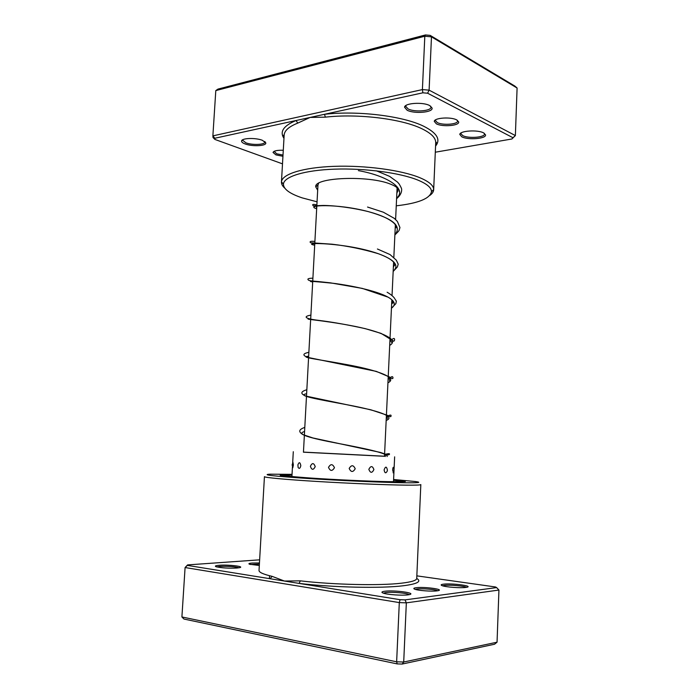 <?xml version="1.0" encoding="UTF-8"?>
<svg xmlns="http://www.w3.org/2000/svg" width="699" height="699" viewBox="0 0 699 699"><rect width="100%" height="100%" fill="white"/><g stroke="black" fill="none" stroke-linecap="round" stroke-linejoin="round"><path stroke-width="1.05" d="M435.302 152.207L511.886 138.987L512.987 137.738L427.596 93.212L422.869 92.81L324.485 114.304L325.376 117.152L310.12 117.441L297.748 123.12C288.984 126.598 284.458 130.591 284.161 135.099L283.27 135.361L284.004 137.843M456.683 119.905L458.675 121.949C459.566 125.733 442.493 127.131 436.368 123.837L434.271 121.373C434.35 117.79 450.942 116.672 456.683 119.905M435.652 119.826L435.407 120.508L437.329 122.587C442.755 125.532 457.924 124.396 457.609 121.032L457.426 120.333M282.938 156.288L275.913 154.872L273.029 152.434C273.859 150.801 277.285 150.084 283.287 150.268M274.148 151.316L276.673 153.789L283.008 155.073M262.422 140.324L265.795 142.928C266.494 146.056 252.156 146.72 245.096 143.924C242.614 142.989 241.452 142.002 241.592 140.971C241.697 138.044 255.72 137.589 262.422 140.324M242.815 139.713L242.64 140.219L245.865 142.806C252.199 145.313 265.07 144.798 264.842 142.019L264.729 141.495M429.658 105.558L432.104 108.074C433.1 112.469 414.262 114.051 407.141 110.232L404.555 107.192C404.677 103.05 422.991 101.818 429.658 105.558M406.102 105.4L405.726 106.344L408.111 108.939C414.481 112.364 431.335 111.089 431.003 107.148L430.715 106.187M483.621 132.897L485.543 134.863C486.487 138.743 468.094 140.219 461.821 136.829L459.776 134.435C459.811 130.757 477.723 129.56 483.621 132.897M461.113 132.924L460.877 133.596L462.755 135.632C468.382 138.682 484.861 137.476 484.512 133.99L484.32 133.299M317.678 190.207L315.773 186.913C313.519 177.345 369.098 175.073 390.732 184.23C396.385 186.458 399.155 188.765 399.033 191.133M397.766 189.77L396.578 187.245M396.254 205.821C418.413 203.278 430.156 198.542 431.484 191.605C431.484 187.69 426.923 183.837 417.792 180.054C400.046 172.81 364.922 168.083 334.707 169.149C304.449 170.18 283.916 176.646 283.436 184.108C283.436 189.106 289.683 193.693 302.186 197.878L317.049 201.81M284.738 188.11C282.457 186.091 281.365 184.055 281.452 182.02L281.461 181.906C281.889 174.173 302.964 167.437 334.139 166.345C365.262 165.217 401.453 170.128 419.68 177.642C429.046 181.565 433.712 185.558 433.668 189.612L433.668 189.735C433.555 191.771 432.262 193.675 429.789 195.458M511.886 138.987L515.373 135.571L517.094 88.022L431.475 36.837L424.809 36.226L215.799 90.599L212.88 135.868L422.406 89.586L424.809 36.226L425.473 34.95L430.173 35.378L514.866 86.082L517.094 88.022M422.869 92.81L422.406 89.586L429.107 90.154L431.475 36.837L430.173 35.378M427.596 93.212L429.107 90.154L515.373 135.571L512.987 137.738M214.925 139.442L213.038 137.563L212.88 135.868L214.82 138.253L214.925 139.442L282.501 163.854M435.573 146.047C440.929 139.564 436.989 132.976 423.751 126.274C403.236 116.043 357.836 110.398 324.485 114.304L214.82 138.253M215.799 90.599L217.974 89.096L425.473 34.95M318.613 183.295L317.966 184.99L315.773 186.913M283.977 138.367C279.478 131.7 283.514 125.741 296.088 120.508L297.748 123.12M293.37 464.966L292.933 462.336L292.147 464.844L292.802 467.71L293.37 464.966M300.815 465.648C300.098 462.039 299.12 461.777 297.896 464.861L298.123 467.482C299.286 469.055 300.186 468.444 300.815 465.648M315.24 466.609C313.764 462.747 312.138 462.642 310.382 466.303C311.745 470.174 313.362 470.27 315.24 466.609M334.463 467.71C332.637 463.804 330.653 463.699 328.495 467.386C330.269 471.292 332.252 471.397 334.463 467.71M355.214 468.749C353.406 464.861 351.396 464.765 349.177 468.461C351.02 472.358 353.039 472.454 355.214 468.749M373.904 469.553C372.445 465.717 370.758 465.648 368.827 469.352C370.4 473.197 372.086 473.258 373.904 469.553M387.386 469.99C386.556 466.242 385.455 466.216 384.109 469.903C384.756 473.24 385.787 473.651 387.211 471.135L387.386 469.99M393.126 472.847L394.079 470.051L393.607 467.605C393.24 466.74 392.925 467.552 392.637 470.043L393.371 472.463M384.485 456.298L303.445 452.192M384.494 456.22L303.445 452.113M437.041 590.856C431.973 591.599 418.378 590.611 414.891 589.257C413.126 588.575 413.537 588.06 416.15 587.719C424.127 586.601 444.844 589.362 438.098 590.681L437.041 590.856M437.67 590.769C435.626 589.44 422.152 588.305 417.032 589.021L415.32 589.388M259.312 565.474L249.604 564.259C248.154 563.7 248.975 563.298 252.068 563.036L259.451 562.966M259.39 564.093L250.425 564.486M236.865 568.042C228.442 568.401 221.566 567.972 216.218 566.758C214.471 566.085 215.484 565.596 219.25 565.281C228.224 564.521 245.166 566.47 239.661 567.658L236.865 568.042M239.067 567.78C234.628 566.574 228.241 566.129 219.905 566.443L216.804 566.924M465.822 587.431C460.597 588.209 445.779 587.099 442.187 585.675C440.475 585.019 440.877 584.521 443.402 584.189C451.502 583.053 473.712 585.928 466.836 587.265L465.822 587.431M466.434 587.343C464.372 585.954 449.606 584.696 444.276 585.439L442.581 585.806M407.989 594.858C402.152 595.705 387.298 594.657 383.262 593.119C381.077 592.289 381.602 591.66 384.826 591.232C394.219 589.93 417.172 593.075 409.291 594.639L407.989 594.858M409.203 594.657C407.447 593.084 391.921 591.73 385.726 592.586L383.349 593.154M292.042 474.359L269.936 474.175C261.015 474.717 273.396 476.141 307.097 478.439C339.565 480.554 383.227 482.485 404.144 482.756C418.395 482.913 422.213 482.511 415.599 481.55L393.598 479.505M416.726 578.44L420.824 484.582C420.754 485.054 415.765 485.246 405.857 485.15C386.73 484.949 349.142 483.402 317.224 481.471C285.236 479.531 264.17 477.548 264.44 476.657L259.023 570.454C258.945 572.315 263.313 574.29 272.121 576.36L284.432 581.044L300.343 580.852C333.746 584.783 380.029 585.788 401.453 583.193C411.51 582.005 416.604 580.423 416.726 578.44C421.89 581.507 417.373 583.953 403.183 585.771C381.2 588.514 333.493 587.51 299.111 583.412L400.064 599.698L405.027 599.882L496.622 587.588L495.539 586.985L416.84 575.854M292.007 474.848L280.159 475.233C281.426 476.036 295.45 477.277 322.23 478.946C347.525 480.466 377.364 481.716 392.908 481.943L405.324 481.567L393.572 479.995L405.324 481.567L392.908 481.943C377.364 481.716 347.525 480.466 322.23 478.946C295.45 477.277 281.426 476.036 280.159 475.233L292.007 474.848M497.05 642.198L498.937 590.052L406.337 602.853L399.304 602.59L185.086 567.544L181.906 616.964L396.639 661.804L403.707 662.023L497.05 642.198L494.56 644.225L402.17 664.05L397.181 663.901L183.951 619.043L181.906 616.964M187.393 565.395L185.086 567.544L187.612 564.906L187.393 565.395L299.111 583.412L300.343 580.852M400.064 599.698L399.304 602.59L396.639 661.804L397.181 663.901M405.027 599.882L406.337 602.853L403.707 662.023L402.17 664.05M259.635 559.829L187.612 564.906M498.937 590.052L496.622 587.588M270.094 578.728L272.121 576.36M433.668 189.735L435.713 142.771C435.879 137.974 431.266 133.291 421.873 128.738C401.864 118.856 357.792 113.404 325.376 117.152M393.563 480.222C404.092 481.314 402.537 481.794 388.906 481.646C371.457 481.401 334.76 479.715 310.181 478.011C285.026 476.168 278.962 475.189 291.999 475.075M358.386 170.626C387.246 175.737 407.613 188.887 396.613 198.167M316.673 208.695C303.908 205.288 336.044 203.068 368.338 211.622C393.231 218.647 402.091 226.31 394.9 234.593M314.69 245.209C298.997 242.203 346.084 242.378 378.246 253.685C394.603 259.67 399.575 265.533 393.179 271.264M312.698 281.968C306.398 280.867 313.213 281.304 333.135 283.278C352.086 285.655 377.172 291.037 388.015 297.136C394.97 301.12 396.115 304.808 391.449 308.189M310.679 318.971C300.43 318.919 321.234 320.02 350.487 325.507C379.74 330.924 400.239 339.496 389.701 345.367M308.661 356.237C298.324 357.119 319.128 359.417 348.486 364.93C377.853 370.391 398.474 377.827 387.936 382.79M306.616 393.747C296.193 395.599 317.014 399.112 346.477 404.642C375.948 410.147 396.7 416.429 386.171 420.475M304.563 431.528C295.275 434.114 310.775 438.203 336.918 443.175C362.999 448.146 388.251 453.188 387.15 456.552M384.485 456.342L390.243 333.738M390.252 333.641L391.842 299.81M392.043 295.397L393.607 262.099M393.834 257.319L395.363 224.694M395.608 219.503L397.049 188.94M303.445 452.236L317.966 184.929M457.609 120.866L458.675 121.949M264.869 141.6L265.795 142.928M431.003 106.938L432.104 108.074M484.503 133.824L485.543 134.863M283.436 184.108L281.461 181.906M281.452 182.02L284.161 135.099M405.761 105.619L405.735 106.152M431.484 191.605L433.668 189.612M460.894 133.439L459.776 134.435M405.752 106.134L404.555 107.192M242.658 140.08L241.592 140.971M274.06 151.368L273.029 152.434M435.433 119.957L434.271 121.373M435.591 145.523L436.578 143.129C436.263 142.054 435.975 141.932 435.713 142.771M297.896 464.861L298.123 467.482M291.92 476.543L292.444 466.932M292.68 462.808L293.292 451.703M393.493 481.69L394 470.75M394.061 469.344L394.638 456.84M387.211 471.135L387.333 470.567M269.386 578.562L269.543 575.731M396.84 193.256L397.687 191.211L397.181 187.725M316.245 206.161L316.708 208.057M396.219 227.795C395.704 227.428 395.721 227.158 396.281 226.992L394.83 224.003C390.217 219.25 381.383 215.117 368.338 211.622C351.78 207.524 334.568 205.523 323.069 205.445L313.283 205.864C311.911 204.361 312.934 204.029 316.35 204.851M314.27 243.663L314.733 244.484M393.388 266.843L394.69 265.122M394.865 264.484C393.921 264.266 393.93 264.318 394.891 264.65L394.201 262.859C391.746 259.652 386.425 256.594 378.246 253.685C363.148 249.194 347.761 246.031 332.077 244.204L310.522 242.719C309.377 241.487 310.662 241.041 314.367 241.391M391.641 303.951L392.681 303.025M392.908 300.823C392.122 302.571 392.384 303.226 393.677 302.789C393.38 300.963 391.492 299.076 388.015 297.136L362.292 288.399L330.444 282.85L318.517 281.575C310.094 280.867 309.613 280.727 308.6 280.177C306.922 278.971 308.276 278.298 312.671 278.167M385.341 456.473L385.114 454.446M387.395 418.57L386.94 415.486M389.57 380.64L388.906 376.595M391.947 342.65C390.776 341.462 390.392 340.107 390.793 338.578M376.455 170.844L389.631 176.375L397.539 182.116L399.103 183.942C400.99 187.017 401.846 188.94 401.654 189.709C401.707 192.784 400.02 195.781 396.586 198.699M367.543 207.044L383.358 212.208L394.297 218.359L397.382 221.443L399.95 227.577C398.745 231.011 400.247 229.639 394.883 234.96M377.425 249.001L390.025 254.558L396.324 260.168L398.212 264.178L397.39 266.922L393.17 271.474M387.124 292.234C393.913 296.166 394.97 299.058 394.952 299.015L396.359 301.155L395.861 303.646L391.44 308.242M310.889 315.118C303.217 316.446 304.214 318.674 318.823 320.387C332.305 322.056 347.761 324.808 365.184 328.626L381.112 333.397L393.624 341.199C395.092 340.963 395.197 336.28 391.833 339.749M390.715 340.71L389.893 341.261M308.871 352.305C302.571 353.65 302.265 355.363 307.962 357.434L376.254 371.37L389.492 376.997C392.043 378.998 393.188 379.12 392.934 377.373C392.401 376.717 392.978 375.695 388.128 378.788M306.835 389.727C300.561 391.615 300.203 393.72 305.786 396.053L370.785 409.78L387.325 415.276C389.474 416.587 390.689 416.971 390.968 416.421C390.846 415.73 392.445 413.764 386.355 416.534M304.79 427.395C301.252 428.618 299.583 429.92 299.784 431.327C299.871 432.227 300.876 433.301 302.798 434.568L312.925 437.967L380.571 452.471L387.823 454.979L389.387 454.472C390.059 453.415 388.452 453.433 384.572 454.507"/></g></svg>
